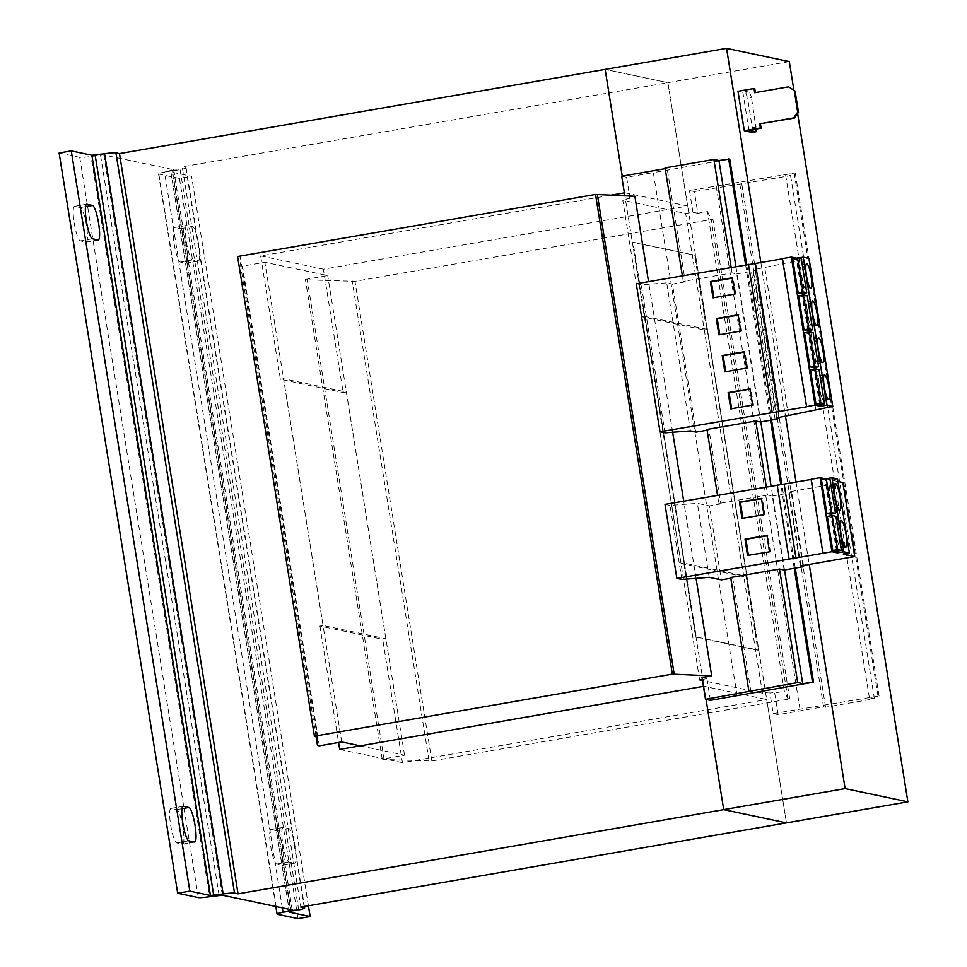<?xml version="1.0" encoding="UTF-8"?>
<svg xmlns="http://www.w3.org/2000/svg" width="967" height="967" viewBox="0 0 967 967"><rect width="100%" height="100%" fill="white"/><g stroke="black" fill="none" stroke-linecap="round" stroke-linejoin="round"><path stroke-width="0.73" stroke-dasharray="4.83 3.63" d="M282.811 844.01A17.539 3.143 80.2 0 0 288.879 861.984L294.536 863.18A17.539 3.143 80.2 0 0 294.766 863.193A17.539 3.143 80.2 0 0 294.983 845.992A17.539 3.143 80.2 0 0 289.012 828.634L283.343 827.438A17.539 3.143 80.2 0 0 283.113 827.438A17.539 3.143 80.2 0 0 282.811 844.01M270.663 846.125A17.539 3.143 80.2 0 0 276.743 864.087L282.4 865.284A17.539 3.143 80.2 0 0 282.63 865.296A17.539 3.143 80.2 0 0 282.835 848.095A17.539 3.143 80.2 0 0 276.864 830.738L271.207 829.541A17.539 3.143 80.2 0 0 270.978 829.541A17.539 3.143 80.2 0 0 270.663 846.125M186.377 241.955A17.539 3.143 80.2 0 0 192.445 259.93L198.102 261.126A17.539 3.143 80.2 0 0 198.332 261.126A17.539 3.143 80.2 0 0 198.549 243.938A17.539 3.143 80.2 0 0 192.578 226.58L186.909 225.384A17.539 3.143 80.2 0 0 186.679 225.384A17.539 3.143 80.2 0 0 186.377 241.955M174.229 244.059A17.539 3.143 80.2 0 0 180.309 262.033L185.966 263.229A17.539 3.143 80.2 0 0 186.196 263.242A17.539 3.143 80.2 0 0 186.401 246.041A17.539 3.143 80.2 0 0 180.43 228.683L174.773 227.487A17.539 3.143 80.2 0 0 174.543 227.487A17.539 3.143 80.2 0 0 174.229 244.059M74.205 222.918A17.539 3.143 80.2 0 0 80.273 240.892L85.93 242.088A17.539 3.143 80.2 0 0 86.16 242.088A17.539 3.143 80.2 0 0 86.365 224.9A17.539 3.143 80.2 0 0 80.394 207.542L74.737 206.346A17.539 3.143 80.2 0 0 74.507 206.334A17.539 3.143 80.2 0 0 74.205 222.918M170.639 824.972A17.539 3.143 80.2 0 0 176.707 842.946L182.364 844.143A17.539 3.143 80.2 0 0 182.594 844.155A17.539 3.143 80.2 0 0 182.799 826.954A17.539 3.143 80.2 0 0 176.828 809.597L171.171 808.4A17.539 3.143 80.2 0 0 170.941 808.4A17.539 3.143 80.2 0 0 170.639 824.972M841.193 535.235A13.526 2.43 80.2 0 0 836.334 521.37A13.526 2.43 80.2 0 0 836.092 534.159A13.526 2.43 80.2 0 0 840.952 548.023A13.526 2.43 80.2 0 0 841.193 535.235M835.258 498.223A13.526 2.43 80.2 0 0 830.399 484.358A13.526 2.43 80.2 0 0 830.169 497.147A13.526 2.43 80.2 0 0 835.029 511.011A13.526 2.43 80.2 0 0 835.258 498.223M818.203 351.589A12.523 2.248 80.2 0 0 813.706 338.74A12.523 2.248 80.2 0 0 813.477 350.586A12.523 2.248 80.2 0 0 817.985 363.423A12.523 2.248 80.2 0 0 818.203 351.589M824.126 388.601A12.523 2.248 80.2 0 0 819.629 375.752A12.523 2.248 80.2 0 0 819.412 387.598A12.523 2.248 80.2 0 0 823.908 400.435A12.523 2.248 80.2 0 0 824.126 388.601M812.268 314.577A12.523 2.248 80.2 0 0 807.771 301.728A12.523 2.248 80.2 0 0 807.554 313.574A12.523 2.248 80.2 0 0 812.05 326.411A12.523 2.248 80.2 0 0 812.268 314.577M806.345 277.565A12.523 2.248 80.2 0 0 801.848 264.716A12.523 2.248 80.2 0 0 801.619 276.562A12.523 2.248 80.2 0 0 806.127 289.399A12.523 2.248 80.2 0 0 806.345 277.565M820.125 404.557L814.444 369.104M814.202 367.545L808.521 332.092M810.467 369.793L814.214 370.591L819.073 369.745M819.665 404.641L814.214 370.591M804.544 332.781L808.291 333.579L813.138 332.733M813.743 367.629L808.291 333.579M760.437 421.975L736.721 273.927L732.067 272.948L683.258 281.409L682.351 275.752M732.067 272.948L731.161 267.291M683.258 281.409L685.289 281.832L667.109 168.331L665.199 168.657M665.078 167.907L667.109 168.331M784.14 570.022L772.282 495.998L767.641 495.019L766.323 486.8M767.641 495.019L718.832 503.481L717.514 495.261M706.974 429.457L709.004 429.88L707.095 430.206M718.832 503.481L720.85 503.904L709.004 429.88M773.237 713.622L879.063 696.01L869.345 697.691L874.398 698.754L825.588 707.215L823.558 706.792L778.145 714.661L773.237 713.622L769.768 691.913L774.676 692.952L784.346 691.272L707.518 211.604L697.836 213.272L694.366 191.563L689.459 190.523L795.273 172.912L785.567 174.592L790.607 175.656L694.366 191.563M769.768 691.913L762.479 693.17L702.465 680.49M702.296 679.426L706.913 678.629L702.006 677.589M360.195 745.847L404.544 755.227L382.207 759.095L384.092 759.494L431.826 760.993L789.749 698.936L787.863 698.537L784.346 691.272M697.836 213.272L692.928 212.244L685.651 213.502L622.796 200.217L630.085 198.96L625.178 197.921L634.86 196.241M237.592 256.509L240.42 257.101L240.638 265.744L242.524 266.143L264.861 262.275L327.716 275.559L305.379 279.427L307.264 279.826L354.986 281.324L712.921 219.267L711.035 218.868L707.518 211.604M341.702 741.943L264.861 262.275M319.352 745.811L242.524 266.143M610.165 195.322L260.655 255.917L280.406 379.294L343.164 392.554L346.331 392.01L283.573 378.738L323.087 625.492L385.845 638.752L382.69 639.296L402.453 762.673L766.698 699.528L786.461 822.893L667.895 82.666L182.231 166.856L300.797 907.094M346.331 392.01L385.845 638.752M404.544 755.227L327.716 275.559M382.207 759.095L305.379 279.427M384.092 759.494L307.264 279.826M428.997 760.388L352.157 280.72M431.826 760.993L354.986 281.324M789.749 698.936L712.921 219.267M787.863 698.537L711.035 218.868M823.558 706.792L739.767 183.694M778.145 714.661L774.676 692.952M825.588 707.215L741.798 184.117M874.398 698.754L790.607 175.656M869.345 697.691L785.567 174.592M879.063 696.01L795.273 172.912M877.963 695.769L794.173 172.67M799.951 708.992L716.172 185.894M692.928 212.244L689.459 190.523M762.479 693.17L685.651 213.502M743.78 576.707L681.022 563.435L641.496 316.692L704.254 329.952L707.409 329.409L746.935 576.151L743.78 576.707L704.254 329.952M699.624 679.886L622.796 200.217M737.108 695.708L653.317 172.61L729.747 159.059M710.394 700.338L706.913 678.629M630.085 198.96L626.604 177.239L653.317 172.61M795.273 568.112L781.856 484.394M771.557 420.065L746.657 264.607M794.233 568.282L780.816 484.515M770.518 420.234L745.617 264.789M784.515 569.962L771.062 485.978M760.799 421.914L735.911 266.469M730.689 577.504L732.708 577.928L730.81 578.254M750.888 691.429L732.708 577.928M685.289 281.832L672.416 284.068L696.131 432.116M625.178 197.921L624.851 195.866M696.059 578.363L683.693 501.124M672.657 432.261L648.531 281.615M720.85 503.904L709.44 505.886L721.297 579.91M317.261 736.769L240.42 257.101M316.04 736.516L240.638 265.744M621.696 176.199L626.604 177.239M789.435 86.982L755.396 92.59M755.445 92.868L754.683 92.711M748.954 130.255L742.632 90.777L749.703 92.276L745.823 92.953L747.551 98.078L751.444 97.413L749.703 92.276M754.768 88.674L742.632 90.777M756.121 129.022L751.444 97.413M756.182 127.015L752.302 127.692L747.551 98.078M737.99 91.297L745.823 92.953M752.302 127.692L752.145 132.431M793.883 90.197L797.618 113.514M760.872 262.577L785.506 416.378M796.022 482.086L809.21 564.426M789.314 61.61L667.895 82.666L605.137 69.394L667.895 82.666L687.646 206.031L323.413 269.189L343.164 392.554M624.368 192.868L706.055 699.419L703.94 686.256L766.698 699.528M695.321 255.336L633.034 242.173L696.276 636.963L758.563 650.126L695.321 255.336L632.406 242.282L644.264 316.306L707.409 329.409M633.034 242.173L632.406 242.282M695.648 637.072L757.935 650.235L746.077 576.211L683.79 563.048L695.648 637.072L696.276 636.963M758.563 650.126L757.935 650.235M707.179 329.36L746.693 576.102L746.077 576.211M706.551 329.469L694.693 255.445M683.79 563.048L684.418 562.939L644.892 316.197L644.264 316.306M684.418 562.939L644.892 316.197M684.177 562.891L681.022 563.435M641.496 316.692L644.651 316.149M323.087 625.492L319.932 626.036L382.69 639.296M280.406 379.294L283.573 378.738M319.932 626.036L338.583 742.487M339.695 749.413L402.453 762.673M260.655 255.917L323.413 269.189M624.9 192.771L687.646 206.031M59.12 152.979L79.741 157.343A17.539 1.233 170.9 0 0 91.091 156.473L103.795 154.95L173.625 169.709L164.475 171.981L180.128 169.684A17.539 1.233 -9.1 0 0 186.087 167.787A17.539 1.233 -9.1 0 0 185.773 167.605L182.231 166.856M291.152 911.591L172.585 171.364L170.881 171.908L289.52 912.062M282.34 907.868L164.475 171.981A17.539 1.233 170.9 0 0 158.515 173.891A17.539 1.233 170.9 0 0 158.83 174.06L277.396 914.298M308.425 905.765L191.587 176.308L170.978 171.957M298.017 918.65L179.451 178.411L191.587 176.308M179.451 178.411L158.83 174.06M772.282 495.998L791.78 492.638L788.48 491.949L842.873 482.521M803.444 565.429L791.78 492.638M709.222 577.347L697.364 503.336L709.44 505.886M665.006 504.363L670.01 505.427L697.364 503.336M826.652 478.629L825.069 478.75M837.942 481.469L831.439 480.103L837.543 478.955M827.341 516.402L831.088 517.188L835.947 516.354M836.54 551.238L831.088 517.188M836.999 551.166L831.318 515.713M831.076 514.154L825.407 478.822M821.406 479.39L825.153 480.176L830.012 479.342M830.617 514.226L825.153 480.176M823.497 553.402L811.639 479.378M681.868 579.451L670.01 505.427M800.338 565.973L788.48 491.949M843.297 554.127L831.439 480.103M775.135 419.448L751.419 271.401L755.263 270.373L752.906 269.878L809.041 258.382M736.721 273.927L751.419 271.401M690.402 430.907L666.686 282.86L672.416 284.068M636.274 283.742L641.278 284.794L666.686 282.86M797.932 258.008L796.337 258.129M806.623 406.805L782.907 258.757M664.994 432.841L641.278 284.794M778.834 417.539L755.263 270.373M776.622 417.925L752.906 269.878M788.504 415.858L764.788 267.811M815.749 409.379L792.046 261.332M792.686 258.757L796.433 259.555L801.28 258.709M801.885 293.605L796.433 259.555M808.267 330.533L802.598 295.08M802.344 293.521L796.687 258.201M798.609 295.769L802.356 296.567L807.215 295.721M807.808 330.617L802.356 296.567M713.864 297.679L734.835 294.041M713.924 298.029L712.981 297.836M735.778 294.246L733.167 277.952L732.224 277.759M733.167 277.952L732.285 278.109M719.799 334.691L740.758 331.052M719.847 335.041L718.904 334.848M741.701 331.258L739.102 314.964L738.147 314.771M739.102 314.964L738.208 315.121M725.721 371.703L746.693 368.064M725.782 372.053L724.839 371.86M747.636 368.27L745.025 351.976L744.082 351.783M745.025 351.976L744.143 352.133M731.656 408.715L752.616 405.076M731.705 409.065L730.762 408.872M753.559 405.282L750.948 388.988L750.005 388.794M750.948 388.988L750.066 389.145M748.361 555.263L747.479 555.409M748.422 555.602L769.466 551.831M770.409 552.036L767.967 535.718L767.073 535.863M767.967 535.718L767.024 535.525M742.813 518.179L741.931 518.324M742.874 518.53L763.918 514.758M764.861 514.952L762.419 498.646L761.525 498.791M762.419 498.646L761.476 498.44M288.879 861.984L276.743 864.087M192.445 259.93L180.309 262.033M92.409 238.789L80.273 240.892M188.843 840.843L176.707 842.946M185.773 167.605L304.121 906.514M103.795 154.95L222.362 895.188M173.625 169.709L292.191 909.947M298.694 909.923L180.128 169.684L172.017 170.301L290.426 909.572M219.11 895.43L100.544 155.204L104.581 153.717M95.129 154.986L91.091 156.473L209.658 896.711M79.741 157.343L198.308 897.569M176.828 809.597L181.953 808.714M182.872 806.369L171.171 808.4M194.512 842.039L182.364 844.143M80.394 207.542L85.519 206.648M86.438 204.315L74.737 206.346M98.078 239.985L85.93 242.088M180.43 228.683L192.578 226.58M186.909 225.384L174.773 227.487M198.102 261.126L185.966 263.229M276.864 830.738L289.012 828.634M283.343 827.438L271.207 829.541M294.536 863.18L282.4 865.284M836.334 521.37L841.181 520.524M830.399 484.358L835.258 483.512M813.706 338.74L818.553 337.906M819.629 375.752L824.488 374.918M807.771 301.728L812.631 300.894M801.848 264.716L806.696 263.882M173.722 169.757L292.288 909.995M186.087 167.787L304.412 906.466M158.515 173.891L275.861 906.49M170.881 171.908L289.447 912.135M806.127 289.399L810.975 288.565M812.05 326.411L816.91 325.577M823.908 400.435L828.767 399.601M817.985 363.423L822.832 362.589M835.029 511.011L839.876 510.177M840.952 548.023L845.811 547.189M170.941 808.4L183.089 806.297M182.594 844.155L194.742 842.039M74.507 206.334L86.655 204.23M86.16 242.088L98.308 239.985M174.543 227.487L186.679 225.384M186.196 263.242L198.332 261.126M270.978 829.541L283.113 827.438M282.63 865.296L294.766 863.193"/><path stroke-width="1.45" d="M86.341 220.814A17.539 3.143 80.2 0 0 92.409 238.789L98.078 239.985A17.539 3.143 80.2 0 0 98.308 239.985A17.539 3.143 80.2 0 0 98.513 222.785A17.539 3.143 80.2 0 0 92.542 205.439L86.873 204.242A17.539 3.143 80.2 0 0 86.655 204.23A17.539 3.143 80.2 0 0 86.341 220.814M182.775 822.869A17.539 3.143 80.2 0 0 188.843 840.843L194.512 842.039A17.539 3.143 80.2 0 0 194.742 842.039A17.539 3.143 80.2 0 0 194.947 824.851A17.539 3.143 80.2 0 0 188.976 807.493L183.307 806.297A17.539 3.143 80.2 0 0 183.089 806.297A17.539 3.143 80.2 0 0 182.775 822.869M846.04 534.4A13.526 2.43 80.2 0 0 841.181 520.524A13.526 2.43 80.2 0 0 840.952 533.313A13.526 2.43 80.2 0 0 845.811 547.189A13.526 2.43 80.2 0 0 846.04 534.4M840.118 497.389A13.526 2.43 80.2 0 0 835.258 483.512A13.526 2.43 80.2 0 0 835.017 496.313A13.526 2.43 80.2 0 0 839.876 510.177A13.526 2.43 80.2 0 0 840.118 497.389M823.062 350.743A12.523 2.248 80.2 0 0 818.553 337.906A12.523 2.248 80.2 0 0 818.336 349.752A12.523 2.248 80.2 0 0 822.832 362.589A12.523 2.248 80.2 0 0 823.062 350.743M828.985 387.755A12.523 2.248 80.2 0 0 824.488 374.918A12.523 2.248 80.2 0 0 824.271 386.764A12.523 2.248 80.2 0 0 828.767 399.601A12.523 2.248 80.2 0 0 828.985 387.755M817.127 313.731A12.523 2.248 80.2 0 0 812.631 300.894A12.523 2.248 80.2 0 0 812.413 312.74A12.523 2.248 80.2 0 0 816.91 325.577A12.523 2.248 80.2 0 0 817.127 313.731M811.204 276.719A12.523 2.248 80.2 0 0 806.696 263.882A12.523 2.248 80.2 0 0 806.478 275.728A12.523 2.248 80.2 0 0 810.975 288.565A12.523 2.248 80.2 0 0 811.204 276.719M766.323 486.8L755.783 420.996L760.437 421.975L775.135 419.448L778.979 418.421L776.622 417.925L832.756 406.43L826.93 405.197L820.403 406.249L815.072 405.125L791.357 257.077L782.351 258.636L806.623 406.805L659.99 431.79L664.994 432.841L690.402 430.907L696.131 432.116L707.095 430.206M820.403 406.249L820.125 404.557M814.444 369.104L814.202 367.545M815.326 368.959L810.467 369.793L815.918 403.843L819.665 404.641L824.525 403.795L820.778 403.009L815.326 368.959L819.073 369.745L824.525 403.795M809.391 331.947L804.544 332.781L809.995 366.831L813.743 367.629L818.602 366.783L814.855 365.997L809.391 331.947L813.138 332.733L818.602 366.783M731.161 267.291L713.888 159.446L665.078 167.907L682.351 275.752M755.783 420.996L706.974 429.457L717.514 495.261M702.465 680.49L699.624 679.886L702.296 679.426M705.487 699.298L710.394 700.338L813.537 682.158L802.719 683.609L797.678 682.545L705.487 699.298L702.006 677.589L711.688 675.909L672.355 674.12L314.42 736.177L317.261 736.769L317.466 745.412L319.352 745.811L341.702 741.943L360.195 745.847M648.531 281.615L634.86 196.241L595.527 194.452L237.592 256.509L314.42 736.177M813.537 682.158L795.273 568.112M781.856 484.394L771.557 420.065M746.657 264.607L729.747 159.059L718.94 160.51L713.888 159.446M812.437 681.928L794.233 568.282M780.816 484.515L770.518 420.234M745.617 264.789L728.647 158.83M802.719 683.609L784.515 569.962M771.062 485.978L760.799 421.914M735.911 266.469L718.94 160.51M803.444 565.429L803.637 566.662L784.14 570.022L779.487 569.043L730.689 577.504L748.869 691.006M797.678 682.545L779.487 569.043M665.199 168.657L621.696 176.199L624.851 195.866M711.688 675.909L696.059 578.363M683.693 501.124L672.657 432.261M730.81 578.254L721.297 579.91L709.222 577.347L681.868 579.451L676.864 578.387L665.006 504.363L811.108 479.475M674.241 674.519L597.413 194.85M672.355 674.12L595.527 194.452M317.466 745.412L316.04 736.516M755.396 92.59L754.768 88.674L754.018 88.517L754.683 92.711L788.685 86.812L795.092 91.067L788.685 86.812M797.727 112.124L798.488 112.293L794.415 118.071L793.665 117.901L797.727 112.124L794.33 90.91M798.488 112.293L795.092 91.067M794.415 118.071L759.663 123.8L793.665 117.901M760.425 123.957L761.102 128.152L760.34 127.995L759.663 123.8M761.102 128.152L748.954 130.255L756.037 131.754L756.121 129.022M754.018 88.517L737.99 91.297L744.312 130.775L752.145 132.431L756.037 131.754M760.34 127.995L744.312 130.775M760.872 262.577L726.555 48.35L789.314 61.61L793.883 90.197M797.618 113.514L907.88 801.848L786.461 822.893L723.703 809.633L706.043 699.419L723.703 809.633L786.461 822.893L300.797 907.094L304.339 907.844A17.539 1.233 170.9 0 1 304.653 908.013A17.539 1.233 170.9 0 1 298.694 909.923L283.041 912.219L292.191 909.947L222.362 895.188L209.658 896.711A17.539 1.233 -9.1 0 1 198.308 897.569L177.686 893.218L189.834 891.115L210.443 895.466L223.147 893.943L219.11 895.43M785.506 416.378L796.022 482.086M809.21 564.426L845.122 788.588L907.88 801.848M726.555 48.35L605.137 69.394L622.228 176.115L605.137 69.394L119.473 153.596L238.039 893.834L845.122 788.588M624.368 192.868L610.165 195.322M338.583 742.487L339.695 749.413L703.408 686.352M119.473 153.596L115.931 152.846L234.498 893.085L238.039 893.834M289.52 912.062L291.152 911.591M289.544 912.183L310.153 916.547L298.017 918.65L277.396 914.298A17.539 1.233 -9.1 0 1 277.082 914.117A17.539 1.233 -9.1 0 1 283.041 912.219L282.34 907.868M310.153 916.547L308.425 905.765M177.686 893.218L59.12 152.979L71.268 150.876L91.877 155.24L104.581 153.717A17.539 1.233 -9.1 0 1 115.931 152.846M234.498 893.085A17.539 1.233 170.9 0 0 223.147 893.943L104.581 153.717M71.268 150.876L189.834 891.115M803.637 566.662L800.338 565.973L854.731 556.545L843.297 554.127L849.401 552.979L843.804 551.794L837.265 552.846L831.946 551.722L676.864 578.387M825.069 478.75L820.089 477.698L811.083 479.257L822.941 553.281M849.401 552.979L837.543 478.955L831.946 477.783L826.652 478.629M854.731 556.545L842.873 482.521L837.942 481.469M832.2 515.556L827.341 516.402L832.792 550.453L836.54 551.238L841.399 550.404L837.652 549.607L832.2 515.556L835.947 516.354L841.399 550.404M831.946 551.722L820.089 477.698M837.265 552.846L836.999 551.166M831.318 515.713L831.076 514.154M826.265 478.544L821.406 479.39L826.87 513.441L830.617 514.226L835.464 513.392L831.717 512.595L826.265 478.544L830.012 479.342L835.464 513.392M796.01 558.164L784.152 484.141M789.048 558.938L777.19 484.914M741.931 518.324L763.918 514.758L761.476 498.44L739.489 502.018L741.931 518.324M747.479 555.409L769.466 551.831L767.024 535.525L745.037 539.09L747.479 555.409M843.804 551.794L831.946 477.783M832.792 550.453L837.652 549.607M826.87 513.441L831.717 512.595M815.072 405.125L806.067 406.684M782.388 258.842L636.274 283.742L659.99 431.79M796.337 258.129L791.357 257.077M832.756 406.43L809.041 258.382L803.214 257.149L797.932 258.008M826.93 405.197L803.214 257.149M779.136 411.567L755.432 263.52M772.186 412.341L748.47 264.293M752.616 405.076L750.005 388.794L728.151 392.578L730.762 408.872L752.616 405.076M746.693 368.064L744.082 351.783L722.228 355.566L724.839 371.86L746.693 368.064M778.979 418.421L778.834 417.539M797.545 257.923L792.686 258.757L798.138 292.808L801.885 293.605L806.744 292.759L802.997 291.974L797.545 257.923L801.28 258.709L806.744 292.759M808.521 332.092L808.267 330.533M802.598 295.08L802.344 293.521M803.468 294.935L798.609 295.769L804.061 329.82L807.808 330.617L812.667 329.771L808.92 328.985L803.468 294.935L807.215 295.721L812.667 329.771M740.758 331.052L738.147 314.771L716.293 318.554L718.904 334.848L740.758 331.052M734.835 294.041L732.224 277.759L710.37 281.542L712.981 297.836L734.835 294.041M798.138 292.808L802.997 291.974M804.061 329.82L808.92 328.985M815.918 403.843L820.778 403.009M809.995 366.831L814.855 365.997M732.285 278.109L711.313 281.748L713.864 297.679M711.313 281.748L710.37 281.542M738.208 315.121L717.236 318.759L719.799 334.691M717.236 318.759L716.293 318.554M744.143 352.133L723.171 355.771L725.721 371.703M723.171 355.771L722.228 355.566M750.066 389.145L729.094 392.783L731.656 408.715M729.094 392.783L728.151 392.578M767.073 535.863L745.98 539.296L748.361 555.263M745.98 539.296L745.037 539.09M761.525 498.791L740.432 502.211L742.813 518.179M740.432 502.211L739.489 502.018M304.121 906.514L304.339 907.844M290.426 909.572L290.584 910.539L298.694 909.923M95.129 154.986L213.695 895.224L209.658 896.711M91.877 155.24L210.443 895.466M181.953 808.714L188.976 807.493M85.519 206.648L92.542 205.439M304.412 906.466L304.653 908.013M275.861 906.49L277.082 914.117"/></g></svg>
